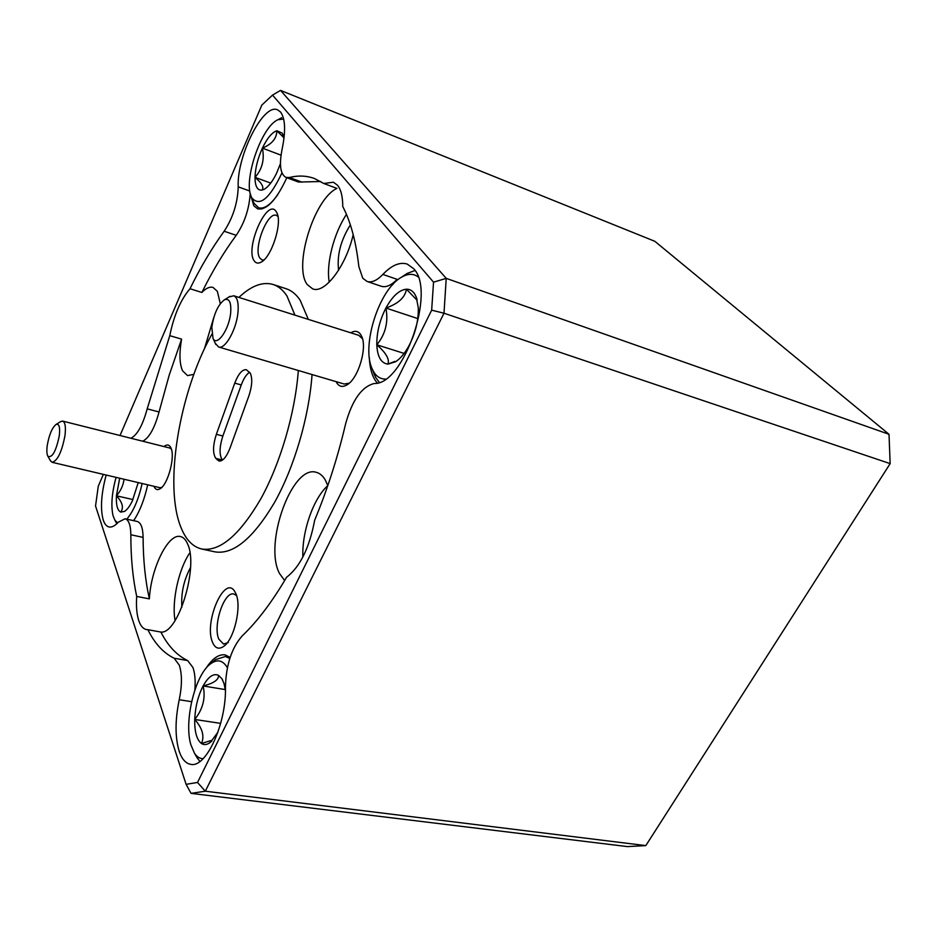 <?xml version="1.0" encoding="UTF-8"?>
<svg xmlns="http://www.w3.org/2000/svg" width="937" height="937" viewBox="0 0 937 937"><rect width="100%" height="100%" fill="white"/><g stroke="black" fill="none" stroke-linecap="round" stroke-linejoin="round"><path stroke-width="1.41" d="M228.956 296.982L233.746 295.776L358.777 335.341L362.514 338.819M233.746 295.776C237.295 297.275 238.712 302.663 238.021 311.916C236.698 329.121 225.138 349.77 218.626 346.995L215.287 343.317M230.713 312.314C231.298 302.194 229.202 298.013 224.411 299.805C218.063 304.677 213.859 313.836 211.821 327.271L213.015 338.433C216.974 347.17 229.448 329.039 230.713 312.314M161.668 487.498L159.817 487.673L52.144 462.316L50.434 460.699M60.378 421.744L62.662 421.1C65.203 422.177 65.977 426.991 64.981 435.529C61.865 451.845 57.59 460.77 52.144 462.316M47.237 445.52C46.557 450.767 46.791 454.375 47.939 456.342C52.285 458.052 56.068 451.189 59.3 435.752C60.214 427.202 59.136 423.43 56.079 424.438C52.074 427.764 49.134 434.791 47.237 445.52M213.589 661.276L215.651 659.543L225.43 656.509L229.788 658.488M225.419 690.405L224.025 683.565L221.893 678.716L218.52 675.331C218.801 679.805 213.671 683.342 203.106 685.954C205.789 697.878 202.989 709.04 194.72 719.464C202.415 728.143 204.664 736.166 201.467 743.521L211.188 740.488M227.386 667.73C222.959 660.257 217.407 658.91 210.731 663.701C195.236 674.335 183.746 721.01 190.843 744.692L194.509 753.301C196.911 756.873 199.78 758.665 203.118 758.654M277.68 194.779C270.36 205.016 264.011 209.338 258.624 207.756L254.091 203.388L253.142 201.174M281.604 117.722L277.984 119.725C261.329 126.448 242.718 181.462 251.549 197.285L251.795 197.789C259.584 207.112 269.633 198.82 281.955 172.9M283.958 138.606L282.26 133.136L276.872 130.77C276.743 138.395 271.906 144.181 262.395 148.128C264.656 159.524 262.208 169.269 255.016 177.351C262.02 183.265 264.316 187.517 261.915 190.117L263.953 189.403C268.263 187.049 272.491 181.614 276.638 173.099L280.444 163.577M283.806 137.634L276.872 130.77C272.011 132.398 267.186 138.184 262.395 148.128C257.78 158.33 255.321 168.074 255.016 177.351C255.051 186.264 257.359 190.516 261.915 190.117M283.653 119.011L277.984 119.725M379.321 382.355L375.737 377.541L373.254 371.649M403.788 275.689L407.091 273.475L414.974 270.5M404.128 353.413L376.803 344.804C377.4 356.751 381.101 363.193 387.883 364.142L395.566 361.764C400.345 358.648 404.772 353.39 408.86 345.976C415.454 333.267 418.593 320.536 418.3 307.769L416.239 297.041L414.681 293.972C412.526 290.716 409.774 289.123 406.435 289.193C405.147 297.427 398.319 303.705 385.915 308.027C388.515 321.988 385.482 334.24 376.803 344.804C386.079 352.886 389.769 359.339 387.883 364.142L394.864 361.377M416.696 299.875L406.435 289.193C399.244 289.931 392.416 296.221 385.915 308.027C379.708 320.231 376.674 332.494 376.803 344.804M418.089 276.848C413.381 273.428 407.888 273.534 401.598 277.165C379.028 289.182 360.921 346.467 372.329 369.19L373.289 371.146C376.287 376.463 380.352 379.11 385.47 379.075M116.071 477.378C111.854 492.839 110.835 505.582 113.026 515.608L114.923 520.293L117.675 522.893M353.202 234.66C345.917 266.377 324.694 294.019 312.7 288.889L307.324 284.625C293.094 266.951 313.93 198.855 336.933 188.396L323.792 183.488L333.396 182.223L337.496 185.221C340.998 189.508 342.743 196.606 342.755 206.527C350.661 221.554 356.025 241.605 358.859 266.67L362.783 278.254L367.07 281.451C371.708 282.892 376.967 280.55 382.87 274.424L397.147 279.355C391.221 285.41 385.903 287.706 381.195 286.253L367.07 281.451M130.84 534.758C130.7 525.224 128.779 519.894 125.078 518.782L137.177 521.452C140.937 522.577 142.904 527.894 143.103 537.405L130.84 534.758C130.805 557.503 132.761 578.059 136.697 596.424L149.37 598.872C150.916 568.302 168.238 532.954 180.478 536.561C183.476 537.252 185.901 539.817 187.728 544.256C198.703 567.108 178.03 634.419 160.883 632.065C167.887 645.851 176.824 655.35 187.669 660.573L192.952 667.531C194.966 673.27 195.599 680.766 194.861 690.007M191.605 701.684L179.236 699.74C182.118 685.603 182.153 674.09 179.318 665.211L174.153 658.242L187.669 660.573M153.973 486.303C155.319 489.547 157.334 490.391 160.016 488.821C167.887 484.734 175.395 456.764 170.979 448.027L170.522 447.113C168.883 444.501 166.704 444.314 163.987 446.562M336.125 381.652L336.957 383.151C339.452 386.794 342.813 387.356 347.03 384.838C358.239 378.642 367.538 347.756 361.623 336.266L360.464 334.204C357.969 330.937 354.736 330.468 350.778 332.811M349.173 383.221L344.16 384.018L218.626 346.995M254.161 260.779C255.801 263.238 258.05 263.73 260.908 262.255C271.402 257.64 282.599 223.111 276.883 212.804L276.087 211.434C267.092 197.52 244.78 248.282 254.161 260.779M277.961 216.459L276.415 215.393C267.42 211.106 252.873 249.125 259.936 258.167L262.032 259.9L263.883 260.006M212.5 642.232C215.065 648.322 218.801 649.716 223.674 646.389C234.297 639.409 241.957 606.04 235.843 593.625L234.988 591.926C225.044 573.397 203.563 622.051 212.5 642.232M236.569 595.592L233.91 594.023C224.177 590.978 212.64 625.565 218.813 639.139L223.521 644.035L228.23 642.571M250.238 193.35C249.195 208.974 244.522 222.959 236.218 235.328L224.166 231.228C211.961 247.989 200.565 267.162 190 288.737C180.677 299.653 173.931 315.289 169.773 335.669L181.579 339.135C179.154 353.132 179.459 363.673 182.528 370.736L187.505 375.596L193.877 374.332M220.3 303.67L217.337 291.302L213.039 287.436C209.747 286.499 206.023 288.174 201.865 292.461L190 288.737M302.862 557.023C301.843 531.537 313.274 498.589 327.786 485.624L325.326 480.06C322.878 475.844 319.892 473.279 316.355 472.353C292.145 464.061 263.449 543.94 279.531 573.538L284.661 580.518M179.236 699.74C175.043 719.967 174.996 737.068 179.119 751.052C181.801 759.064 185.69 763.503 190.785 764.346C206.152 768.188 226.59 723.399 225.43 687.114C226.075 664.93 231.662 647.865 242.203 635.895C257.206 621.629 271.988 602.093 286.558 577.309C300.039 566.908 309.421 547.864 314.68 520.187C327.318 489.735 337.613 457.689 345.566 424.063C352.148 400.146 361.717 386.63 374.285 383.491C403.671 385.142 436.337 290.552 413.545 268.591L407.197 264.058C399.724 261.798 391.619 265.253 382.87 274.424M160.883 632.065L147.882 629.699C154.71 643.52 163.471 653.03 174.153 658.242M136.697 596.424C136.052 606.204 136.72 614.215 138.711 620.458C140.515 625.846 143.138 628.891 146.547 629.594L147.882 629.699M308.332 319.376L300.145 300.191C296.127 294.277 291.442 290.447 286.113 288.713L273.135 284.485C262.629 281.451 251.221 285.762 238.9 297.404M294.932 315.137L286.933 295.928C282.986 290.001 278.394 286.195 273.135 284.485M211.821 334.333C179.248 392.275 163.577 485.834 181.075 527.707C185.936 539.759 192.811 546.868 201.701 549C219.832 551.87 239.509 535.203 260.72 499.011C280.362 463.557 295.155 413.135 298.329 370.502M320.723 181.509L298.563 182.059L285.937 177.398C280.292 174.2 279.027 164.713 282.154 148.96C285.867 130.829 285.316 118.507 280.514 111.995L277.633 109.863C263.391 102.683 236.592 156.151 238.221 186.861L249.816 191.031M286.827 177.725C276.415 200.061 266.67 210.438 257.605 208.846L253.786 205.753L250.378 193.947M147.695 484.827C144.427 499.562 139.742 511.508 133.64 520.667M106.162 475.036C101.161 493.834 100.189 508.826 103.234 520.023C104.569 524.041 106.502 526.36 109.032 526.957C111.808 527.519 114.911 525.926 118.367 522.167L125.078 518.782M377.295 382.987L375.608 380.879C371.813 375.257 369.717 367.409 369.307 357.337M250.284 373.184L246.326 369.705C242.261 369.342 238.396 373.804 234.754 383.116L216.353 434.323C212.828 445.462 212.64 453.485 215.815 458.369L218.977 461.027C222.807 461.344 226.461 457.08 229.952 448.237L248.902 395.836C252.123 386.021 252.592 378.466 250.284 373.184M249.617 372.223C246.431 374.308 243.643 378.548 241.254 384.955L222.854 436.021C219.328 447.136 219.164 455.136 222.362 460.02L222.444 460.102M645.816 845.607L890.15 463.628L443.997 313.227L205.308 791.203L645.816 845.607L627.462 846.603L191.043 793.37L186.1 784.328L197.508 782.465L431.664 310.17L433.538 282.166L272.538 95.082L261.856 105.061L120.03 435.518M654.834 241.301L280.526 90.397L446.223 278.371L889.014 434.288L654.834 241.301M197.508 782.465L205.308 791.203L191.043 793.37M890.15 463.628L889.014 434.288M433.538 282.166L446.223 278.371L443.997 313.227L431.664 310.17M181.579 339.135L169.234 375.034L159.044 411.975C154.617 428.244 149.159 437.989 142.67 441.21M169.773 335.669L147.191 408.848L159.044 411.975M323.792 183.488L314.445 178.51C306.54 175.641 298.189 175.301 289.392 177.503L302.065 182.188M103.351 474.38L98.291 486.162L95.539 505.992L186.1 784.328M130.899 438.247C137.317 434.991 142.752 425.187 147.191 408.848M224.166 231.228C232.985 217.712 237.67 202.931 238.221 186.861M285.937 177.398L289.392 177.503M392.263 285.106L397.147 279.355M205.859 668.526C212.266 658.606 218.661 654.061 225.067 654.869L230.139 657.387M272.538 95.082L280.526 90.397M236.218 235.328C223.92 251.971 212.465 271.016 201.865 292.461M143.103 537.405C143.185 560.068 145.282 580.565 149.37 598.872M201.701 549L215.041 551.881C233.43 554.809 253.283 538.295 274.6 502.349C294.312 467.13 309.046 416.988 312.056 374.554M189.906 552.736C178.698 568.829 171.553 601.331 175.067 620.599M190.516 567.588C183.828 579.968 180.958 593.144 181.883 607.117M346.467 214.409C333.748 233.43 325.935 264.07 329.238 282.142M350.368 224.915C340.752 240.2 336.828 255.297 338.597 270.196M213.788 317.502L204.383 348.962M62.662 421.1L169.796 448.027L171.342 449.034M126.776 519.157C133.429 511.391 138.547 499.515 142.119 483.504M135.514 517.751L133.569 520.656M132.972 499.573L116.422 495.79C122.454 502.185 123.907 507.62 120.779 512.094L124.551 511.403C127.174 509.705 129.774 506.214 132.34 500.932L138.219 482.59M124.047 479.252C123.227 485.471 120.686 490.976 116.422 495.79C115.989 505.078 117.441 510.513 120.779 512.094M119.678 478.221L116.422 495.79M417.773 318.58L385.915 308.027M281.03 155.167L262.395 148.128M270.723 183.09L255.016 177.351M199.862 761.476L196.383 756.51M225.313 689.585L203.106 685.954C198.094 695.769 195.294 706.943 194.72 719.464C194.509 731.809 196.758 739.832 201.467 743.521C204.184 745.266 207.194 744.845 210.497 742.233L217.97 732.125M220.663 723.364L194.72 719.464M218.52 675.331C213.449 673.117 208.319 676.655 203.106 685.954M220.898 460.91L217.349 460.02M222.362 460.02L215.815 458.369M222.854 436.021L216.353 434.323M241.254 384.955L234.754 383.116M224.411 299.805L230.022 296.315M47.939 456.342L50.727 461.215M225.43 656.509L230.069 657.329M222.76 680.321L221.893 678.716M210.731 663.701L215.651 659.543M251.549 197.285L253.81 202.825M372.329 369.19L374.648 375.362M401.598 277.165L407.091 273.475M160.695 488.353L160.016 488.821M362.256 337.941L361.623 336.266M348.482 383.807L347.03 384.838M277.317 213.894L276.883 212.804M261.88 261.657L260.908 262.255M224.892 645.37L223.674 646.389M235.702 593.297L234.988 591.926M170.897 447.839L170.522 447.113M114.923 520.293L116.832 523.724M125.3 510.876L124.551 511.403M417.129 299.735L416.239 297.041M397.838 360.113L395.566 361.764M283.255 135.373L282.822 134.225M264.984 188.817L263.953 189.403M258.624 207.756L262.02 208.951M194.509 753.301L197.73 758.818M211.903 740.968L210.497 742.233M56.079 424.438L60.87 421.427M213.015 338.433L215.826 344.465"/></g></svg>
